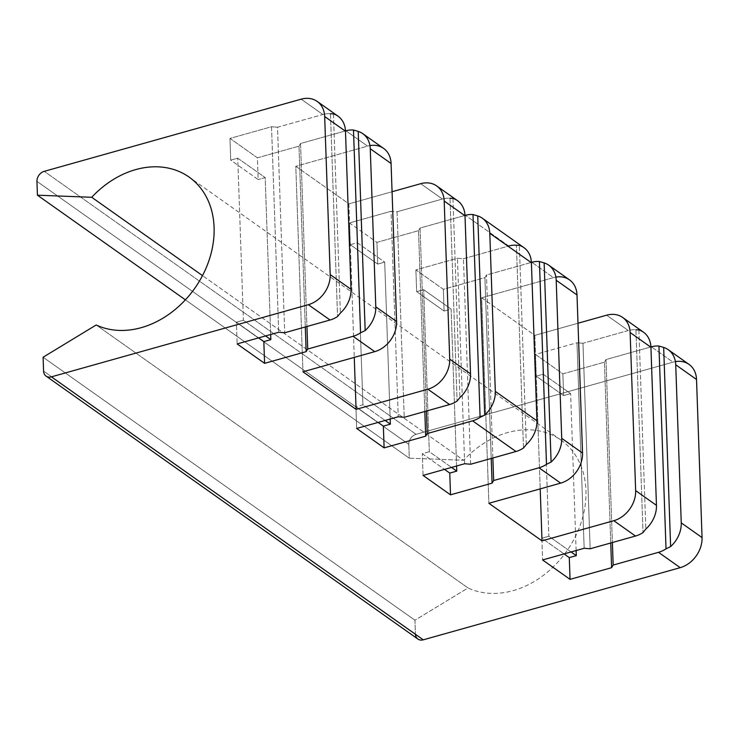 <?xml version="1.0" encoding="UTF-8"?>
<svg xmlns="http://www.w3.org/2000/svg" width="739" height="739" viewBox="0 0 739 739"><rect width="100%" height="100%" fill="white"/><g stroke="black" fill="none" stroke-linecap="round" stroke-linejoin="round"><path stroke-width="0.55" stroke-dasharray="3.69 2.77" d="M675.4 361.62A26.29 20.655 -54.7 0 0 673.026 362.156L416.085 434.32A8.766 6.882 -54.7 0 0 408.806 444.351L409.286 458.18L463.584 460.268A87.627 68.838 125.3 0 1 564.642 442.91A87.627 68.838 125.3 0 1 568.337 548.772A87.627 68.838 125.3 0 1 468.046 587.967L414.948 620.215L415.429 634.053A8.766 6.882 -54.7 0 0 415.447 634.302M689.034 364.401A26.29 20.655 125.3 0 0 673.026 362.156L651.336 346.813L673.026 362.156L416.085 434.32A8.766 6.882 125.3 0 0 408.806 444.351L36.95 181.369L408.806 444.351L409.286 458.18L185.397 299.84L409.286 458.18L463.584 460.268L202.495 275.619L463.584 460.268A87.627 68.838 125.3 0 1 560.956 440.065A87.627 68.838 125.3 0 1 569.945 546.287A87.627 68.838 125.3 0 1 468.046 587.967L96.19 324.984L468.046 587.967L414.948 620.215L43.093 357.233L414.948 620.215L415.429 634.053L43.573 371.07L415.429 634.053A8.766 6.882 125.3 0 0 417.932 639.078M569.51 279.869A26.29 20.655 125.3 0 0 553.502 277.624L531.812 262.28L553.502 277.624L481.708 297.789L488.885 503.296L481.708 297.789L553.502 277.624A26.29 20.655 125.3 0 1 555.876 277.088M481.708 297.789L534.833 335.358L577.99 323.229L534.833 335.358L540.2 488.885L534.833 335.358L481.708 297.789M635.919 329.76L643.004 532.56L635.919 329.76A26.29 20.655 125.3 0 0 628.316 330.527L606.627 315.193L628.316 330.527L582.979 343.266L576.983 342.767L535.424 354.434L562.869 373.851L604.428 362.175L605.998 359.551L650.92 346.933L605.998 359.551L612.382 542.528L605.998 359.551L604.428 362.175L610.747 542.989L604.428 362.175L562.869 373.851L563.626 395.587L536.181 376.179L543.193 374.202L548.846 536.237L541.835 538.214L564.051 553.917L541.835 538.214L542.592 559.95L541.835 538.214L548.846 536.237L571.062 551.95L548.846 536.237L543.193 374.202L570.637 393.619L543.193 374.202L536.181 376.179L563.626 395.587L570.637 393.619L563.626 395.587L562.869 373.851L535.424 354.434L536.181 376.179L535.424 354.434L576.983 342.767L584.161 548.273L576.983 342.767L582.979 343.266L590.156 548.772L582.979 343.266L628.316 330.527A26.29 20.655 125.3 0 1 635.919 329.76L638.884 329.899A26.29 20.655 125.3 0 1 643.438 332.153M416.085 434.32L44.229 171.337L416.085 434.32M330.472 113.741L337.547 316.541L330.472 113.741A26.29 20.655 -54.7 0 0 322.869 114.508L301.17 99.174L322.869 114.508L277.522 127.247L271.527 126.738L229.968 138.415L257.412 157.823L298.981 146.156L300.542 143.523L345.464 130.905L300.542 143.523L306.934 326.509L300.542 143.523L298.981 146.156L305.29 326.971L298.981 146.156L257.412 157.823L258.17 179.568L230.725 160.151L237.736 158.183L243.399 320.218L236.388 322.186L237.145 343.921L236.388 322.186L258.595 337.899L236.388 322.186L243.399 320.218L265.606 335.931L243.399 320.218L237.736 158.183L265.181 177.591L237.736 158.183L230.725 160.151L229.968 138.415L230.725 160.151L258.17 179.568L257.412 157.823L229.968 138.415L271.527 126.738L278.705 332.254L271.527 126.738L277.522 127.247L284.7 332.753L277.522 127.247L322.869 114.508A26.29 20.655 125.3 0 1 330.472 113.741L333.428 113.88A26.29 20.655 125.3 0 1 337.982 116.134M369.943 145.592A26.29 20.655 -54.7 0 0 367.579 146.128L345.88 130.794L367.579 146.128L295.785 166.293L348.91 203.862L392.058 191.743L348.91 203.862L354.267 357.39L348.91 203.862L295.785 166.293L302.962 371.8L295.785 166.293L367.579 146.128A26.29 20.655 125.3 0 1 383.587 148.382M449.996 198.274L457.081 401.074L449.996 198.274A26.29 20.655 -54.7 0 0 442.393 199.04L420.694 183.697L442.393 199.04L397.046 211.779L391.051 211.271L349.492 222.947L376.936 242.355L418.505 230.679L420.066 228.055L464.988 215.437L420.066 228.055L426.458 411.041L420.066 228.055L418.505 230.679L424.814 411.503L418.505 230.679L376.936 242.355L377.694 264.091L376.936 242.355L349.492 222.947L350.249 244.683L357.26 242.715L362.923 404.75L355.912 406.718L378.119 422.431L355.912 406.718L356.669 428.454L355.912 406.718L362.923 404.75L385.139 420.463L362.923 404.75L357.26 242.715L384.705 262.123L377.694 264.091L350.249 244.683L349.492 222.947L391.051 211.271L398.229 416.778L391.051 211.271L397.046 211.779L404.224 417.286L397.046 211.779L442.393 199.04A26.29 20.655 125.3 0 1 449.996 198.274L452.952 198.403A26.29 20.655 125.3 0 1 457.515 200.666M508.792 246.004L465.413 215.317L508.792 246.004L463.455 258.733L457.459 258.234L415.891 269.911L443.345 289.318L484.904 277.642L486.474 275.019L531.396 262.4L486.474 275.019L484.904 277.642L443.345 289.318L415.891 269.911L457.459 258.234L463.455 258.733L508.792 246.004A26.29 20.655 125.3 0 1 516.395 245.237L519.351 245.366A26.29 20.655 125.3 0 1 523.914 247.62M429.322 451.714L422.311 453.681L444.527 469.394L422.311 453.681L429.322 451.714L451.538 467.417L429.322 451.714L423.669 289.679L429.322 451.714M390.192 419.041L384.705 262.123L357.26 242.715L350.249 244.683L377.694 264.091L384.705 262.123L390.192 419.041M270.668 334.508L265.181 177.591L258.17 179.568L265.181 177.591L270.668 334.508M456.591 466.004L451.113 309.087L423.669 289.679L451.113 309.087L444.102 311.054L416.657 291.646L423.669 289.679L416.657 291.646L415.891 269.911L416.657 291.646L444.102 311.054L443.345 289.318L444.102 311.054L451.113 309.087L456.591 466.004M576.115 550.527L570.637 393.619L576.115 550.527M333.428 113.88L340.383 313.031L333.428 113.88M452.952 198.403L459.907 397.564L452.952 198.403M526.307 444.527L519.351 245.366L526.307 444.527M523.48 448.028L516.395 245.237L523.48 448.028M470.623 464.249L463.455 258.733L470.623 464.249M464.637 463.741L457.459 258.234L464.637 463.741M423.068 475.417L422.311 453.681L423.068 475.417M491.223 458.466L484.904 277.642L491.223 458.466M492.858 458.004L486.474 275.019L492.858 458.004M638.884 329.899L645.831 529.05L638.884 329.899M560.956 440.065L189.101 177.083"/><path stroke-width="1.11" d="M415.447 634.302A8.766 6.882 -54.7 0 0 423.262 639.826L680.203 567.663A26.29 20.655 -54.7 0 0 702.05 537.576L696.526 379.495A26.29 20.655 -54.7 0 0 675.4 361.62M185.397 299.84L37.43 195.198L36.95 181.369L37.43 195.198L185.397 299.84M46.067 376.096L417.932 639.078A8.766 6.882 125.3 0 0 423.262 639.826L51.407 376.844L423.262 639.826L680.203 567.663L658.514 552.319L613.176 565.058L611.606 567.681L570.046 579.358L542.592 559.95L584.161 548.273L590.156 548.772L635.494 536.043L613.804 520.699L542.01 540.865L488.885 503.296L560.679 483.13L538.99 467.787L493.643 480.526L492.082 483.149L450.522 494.825L423.068 475.417L464.637 463.741L470.623 464.249L515.97 451.511L472.591 420.833L427.244 433.562L425.682 436.195L384.114 447.862L356.669 428.454L398.229 416.778L404.224 417.286L449.571 404.547L427.872 389.204L356.078 409.369L302.962 371.8L374.756 351.644L353.057 336.3L307.72 349.039L306.149 351.662L264.59 363.339L237.145 343.921L278.705 332.254L284.7 332.753L330.037 320.015L308.348 304.68L51.407 376.844A8.766 6.882 -54.7 0 1 46.067 376.096A8.766 6.882 -54.7 0 1 43.573 371.07L43.093 357.233L96.19 324.984A87.627 68.838 -54.7 0 0 198.089 283.305A87.627 68.838 -54.7 0 0 189.101 177.083A87.627 68.838 -54.7 0 0 91.728 197.285L202.495 275.619L91.728 197.285L37.43 195.198L91.728 197.285A87.627 68.838 125.3 0 1 192.777 179.928A87.627 68.838 125.3 0 1 196.482 285.79A87.627 68.838 125.3 0 1 96.19 324.984L43.093 357.233L43.573 371.07A8.766 6.882 -54.7 0 0 51.407 376.844L308.348 304.68A26.29 20.655 -54.7 0 0 330.194 274.594L324.67 116.513A26.29 20.655 -54.7 0 0 301.17 99.174L44.229 171.337A8.766 6.882 -54.7 0 0 36.95 181.369A8.766 6.882 -54.7 0 1 44.229 171.337L301.17 99.174A26.29 20.655 -54.7 0 1 317.179 101.419A26.29 20.655 -54.7 0 1 324.67 116.513L330.194 274.594L350.997 289.309L345.482 131.228L324.67 116.513L345.482 131.228A26.29 20.655 -54.7 0 0 333.428 113.88L330.472 113.741M555.876 277.088A26.29 20.655 125.3 0 1 577.002 294.963L582.526 453.053A26.29 20.655 125.3 0 1 560.679 483.13L488.885 503.296L542.01 540.865L613.804 520.699A26.29 20.655 -54.7 0 0 635.651 490.622L656.454 505.337L650.93 347.247L630.127 332.532A26.29 20.655 -54.7 0 0 622.635 317.437A26.29 20.655 -54.7 0 0 606.627 315.193L577.99 323.229L606.627 315.193A26.29 20.655 -54.7 0 1 630.127 332.532L635.651 490.622L656.454 505.337A26.29 20.655 125.3 0 1 645.831 529.05L643.004 532.56A26.29 20.655 125.3 0 1 635.494 536.043L613.804 520.699A26.29 20.655 -54.7 0 0 635.651 490.622L630.127 332.532L650.93 347.247L656.454 505.337A26.29 20.655 125.3 0 1 645.831 529.05L643.004 532.56A26.29 20.655 125.3 0 1 635.494 536.043L590.156 548.772L584.161 548.273L542.592 559.95L570.046 579.358L611.606 567.681L613.176 565.058L658.514 552.319A26.29 20.655 -54.7 0 0 666.024 548.837L670.624 546.583A26.29 20.655 -54.7 0 0 681.247 522.861L702.05 537.576L696.526 379.495L675.723 364.78A26.29 20.655 -54.7 0 0 668.232 349.686A26.29 20.655 -54.7 0 0 663.668 347.432L658.939 346.046A26.29 20.655 -54.7 0 0 651.336 346.813L651.336 346.813A26.29 20.655 -54.7 0 1 658.939 346.046L666.024 548.837L658.939 346.046L663.668 347.432L670.624 546.583L663.668 347.432A26.29 20.655 -54.7 0 1 675.723 364.78L681.247 522.861L702.05 537.576A26.29 20.655 125.3 0 1 680.203 567.663L658.514 552.319A26.29 20.655 -54.7 0 0 666.024 548.837L670.624 546.583A26.29 20.655 -54.7 0 0 681.247 522.861L675.723 364.78L696.526 379.495A26.29 20.655 125.3 0 0 689.034 364.401L668.232 349.686M345.464 130.905L345.88 130.794A26.29 20.655 125.3 0 1 353.491 130.027A26.29 20.655 -54.7 0 0 345.88 130.794L345.464 130.905M392.058 191.743L420.694 183.697A26.29 20.655 125.3 0 1 444.194 201.045A26.29 20.655 -54.7 0 0 436.703 185.951A26.29 20.655 -54.7 0 0 420.694 183.697L392.058 191.743M464.988 215.437L465.413 215.317A26.29 20.655 125.3 0 1 473.015 214.55A26.29 20.655 -54.7 0 0 465.413 215.317L464.988 215.437M317.179 101.419L337.982 116.134A26.29 20.655 125.3 0 1 345.482 131.228L350.997 289.309A26.29 20.655 125.3 0 1 340.383 313.031A26.29 20.655 -54.7 0 0 350.997 289.309L330.194 274.594A26.29 20.655 -54.7 0 1 308.348 304.68L330.037 320.015A26.29 20.655 -54.7 0 0 337.547 316.541L340.383 313.031L337.547 316.541A26.29 20.655 125.3 0 1 330.037 320.015L284.7 332.753L278.705 332.254L237.145 343.921L264.59 363.339L263.832 341.603L270.844 339.626L265.606 335.931L270.844 339.626L270.668 334.508L270.844 339.626L263.832 341.603L264.59 363.339L306.149 351.662L305.29 326.971L306.149 351.662L307.72 349.039L306.934 326.509L307.72 349.039L353.057 336.3A26.29 20.655 -54.7 0 0 360.567 332.818A26.29 20.655 125.3 0 1 353.057 336.3L374.756 351.644A26.29 20.655 -54.7 0 0 396.594 321.557L391.079 163.476L370.267 148.761A26.29 20.655 -54.7 0 0 362.775 133.667A26.29 20.655 -54.7 0 0 358.212 131.413L353.491 130.027L360.567 332.818L353.491 130.027L358.212 131.413L365.168 330.564L360.567 332.818L365.168 330.564L358.212 131.413A26.29 20.655 125.3 0 1 370.267 148.761L375.791 306.842A26.29 20.655 125.3 0 1 365.168 330.564A26.29 20.655 -54.7 0 0 375.791 306.842L396.594 321.557A26.29 20.655 125.3 0 1 374.756 351.644L302.962 371.8L356.078 409.369L354.267 357.39L356.078 409.369L427.872 389.204A26.29 20.655 -54.7 0 0 449.718 359.126L470.521 373.842L465.007 215.76L444.194 201.045L449.718 359.126L470.521 373.842A26.29 20.655 125.3 0 1 459.907 397.564L457.081 401.074A26.29 20.655 125.3 0 1 449.571 404.547L427.872 389.204A26.29 20.655 125.3 0 0 449.718 359.126L444.194 201.045L465.007 215.76A26.29 20.655 -54.7 0 0 452.952 198.403L449.996 198.274M436.703 185.951L457.515 200.666A26.29 20.655 125.3 0 1 465.007 215.76L470.521 373.842A26.29 20.655 -54.7 0 1 459.907 397.564L457.081 401.074A26.29 20.655 -54.7 0 1 449.571 404.547L404.224 417.286L398.229 416.778L356.669 428.454L384.114 447.862L383.356 426.126L390.368 424.158L385.139 420.463L390.368 424.158L390.192 419.041L390.368 424.158L383.356 426.126L384.114 447.862L425.682 436.195L424.814 411.503L425.682 436.195L427.244 433.562L426.458 411.041L427.244 433.562L472.591 420.833A26.29 20.655 -54.7 0 0 480.101 417.35L484.701 415.096A26.29 20.655 -54.7 0 0 495.315 391.374L536.93 420.805L531.406 262.724L489.791 233.293A26.29 20.655 -54.7 0 0 482.299 218.199A26.29 20.655 -54.7 0 0 477.745 215.936L473.015 214.55L480.101 417.35A26.29 20.655 125.3 0 1 472.591 420.833L515.97 451.511L470.623 464.249L464.637 463.741L423.068 475.417L450.522 494.825L449.755 473.089L456.767 471.122L451.538 467.417L456.767 471.122L456.591 466.004L456.767 471.122L449.755 473.089L444.527 469.394L449.755 473.089L450.522 494.825L492.082 483.149L491.223 458.466L492.082 483.149L493.643 480.526L492.858 458.004L493.643 480.526L538.99 467.787A26.29 20.655 -54.7 0 0 546.5 464.314L551.1 462.051A26.29 20.655 -54.7 0 0 561.714 438.338L582.526 453.053L577.002 294.963L556.199 280.247A26.29 20.655 -54.7 0 0 548.707 265.153A26.29 20.655 -54.7 0 0 544.144 262.899L539.415 261.514A26.29 20.655 -54.7 0 0 531.812 262.28A26.29 20.655 -54.7 0 1 539.415 261.514L546.5 464.314L539.415 261.514L544.144 262.899L551.1 462.051L544.144 262.899A26.29 20.655 -54.7 0 1 556.199 280.247L561.714 438.338L582.526 453.053A26.29 20.655 125.3 0 1 560.679 483.13L538.99 467.787A26.29 20.655 -54.7 0 0 546.5 464.314L551.1 462.051A26.29 20.655 -54.7 0 0 561.714 438.338L556.199 280.247L577.002 294.963A26.29 20.655 125.3 0 0 569.51 279.869L548.707 265.153M362.775 133.667L383.587 148.382A26.29 20.655 125.3 0 1 391.079 163.476L370.267 148.761L375.791 306.842L396.594 321.557L391.079 163.476A26.29 20.655 -54.7 0 0 369.943 145.592M482.299 218.199L523.914 247.62A26.29 20.655 125.3 0 1 531.406 262.724L489.791 233.293L495.315 391.374L536.93 420.805A26.29 20.655 125.3 0 1 526.307 444.527L523.48 448.028A26.29 20.655 125.3 0 1 515.97 451.511A26.29 20.655 125.3 0 0 523.48 448.028L526.307 444.527A26.29 20.655 125.3 0 0 536.93 420.805L531.406 262.724A26.29 20.655 125.3 0 0 519.351 245.366L516.395 245.237A26.29 20.655 125.3 0 0 508.792 246.004M622.635 317.437L643.438 332.153A26.29 20.655 125.3 0 1 650.93 347.247A26.29 20.655 125.3 0 0 638.884 329.899L635.919 329.76M378.119 422.431L383.356 426.126L378.119 422.431M258.595 337.899L263.832 341.603L258.595 337.899M564.051 553.917L569.289 557.622L576.3 555.654L571.062 551.95L576.3 555.654L576.115 550.527L576.3 555.654L569.289 557.622L570.046 579.358L569.289 557.622L564.051 553.917M477.745 215.936L484.701 415.096L480.101 417.35L473.015 214.55L477.745 215.936A26.29 20.655 125.3 0 1 489.791 233.293L495.315 391.374A26.29 20.655 125.3 0 1 484.701 415.096L477.745 215.936M612.382 542.528L613.176 565.058L612.382 542.528M610.747 542.989L611.606 567.681L610.747 542.989M540.2 488.885L542.01 540.865L540.2 488.885"/></g></svg>
